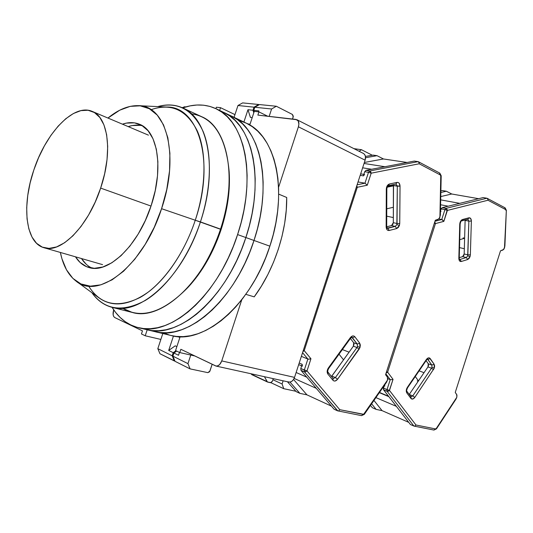 <?xml version="1.0" encoding="UTF-8"?>
<svg xmlns="http://www.w3.org/2000/svg" width="533" height="533" viewBox="0 0 533 533"><rect width="100%" height="100%" fill="white"/><g stroke="black" fill="none" stroke-linecap="round" stroke-linejoin="round"><path stroke-width="0.8" d="M194.638 355.924L179.768 352.573L180.847 349.295L216.072 366.064L217.95 365.771L219.763 364.425L221.748 360.914C220.342 364.565 218.377 366.271 215.852 366.024L180.847 349.295L179.768 352.573L194.638 355.924M254.208 296.861L261.403 286.121L267.892 274.495L273.556 262.163L278.299 249.331L282.03 236.226L284.702 223.067L286.261 210.082L286.707 197.476L278.699 194.125L286.707 197.476C287.207 230.456 274.442 269.605 254.208 296.861L245.8 294.336L254.208 296.861M215.872 366.031L288.746 382.048C291.298 382.321 293.23 380.769 294.542 377.384L221.748 360.914L241.795 299.693L221.748 360.914L294.542 377.384L365.112 160.18C365.984 156.969 365.425 154.73 363.433 153.471L296.921 119.725C298.866 120.984 299.359 123.343 298.4 126.794L365.112 160.18L365.451 156.535L364.699 154.597L363.419 153.464M288.073 381.828L289.905 382.101L291.778 381.355L293.41 379.696L294.542 377.384L365.112 160.18L298.4 126.794L278.579 187.33L298.4 126.794L298.893 124.142L298.154 120.871L295.902 119.425L257.865 115.101L258.925 111.877L267.699 116.221L258.925 111.877L254.268 111.364L250.044 124.196L247.772 123.909L250.044 124.196L254.268 111.364L258.925 111.877L257.865 115.101L296.921 119.725M234.966 114.615L220.535 107.679L216.345 107.226L215.872 108.652L216.345 107.226L220.535 107.679L234.966 114.615M142.471 330.866L141.452 333.951L145.223 335.783L160.866 339.434L145.223 335.783L147.201 329.787L145.223 335.783L141.452 333.951L142.471 330.866L114.768 317.561C113.009 316.296 112.623 313.85 113.616 310.206L113.149 314.783L113.729 316.542L114.768 317.561L142.471 330.866M175.57 350.534L179.768 352.573L175.57 350.534L179.861 337.516L175.57 350.534M182.173 107.693L184.618 106.773L182.173 107.693M219.623 110.438L220.535 107.679L219.623 110.438M185.837 106.913L184.618 106.773L185.837 106.913M177.789 336.556L179.861 337.516L177.789 336.556M113.729 309.873L113.616 310.206L113.729 309.873M151.019 206.064L100.65 188.102C88.358 226.219 60.755 253.781 43.973 247.718C25.344 242.775 21.606 205.232 33.806 170.074L30.148 182.826L27.749 195.491L26.697 207.65L27.05 218.903L28.829 228.837L32.013 237.078L36.53 243.275L42.254 247.119L49.016 248.391L56.571 246.932L64.64 242.715L72.894 235.833L80.983 226.512L88.531 215.112L95.187 202.114L100.65 188.102L104.655 173.711L107.033 159.6L107.693 146.402L106.64 134.682L103.962 124.915L99.818 117.453L94.421 112.536L88.032 110.258L80.923 110.624L73.387 113.529L65.706 118.779L58.15 126.141L50.961 135.295L44.379 145.915L38.603 157.635L33.806 170.074C45.778 133.01 73.801 103.116 92.229 111.41C108.166 117.093 112.963 152.172 100.65 188.102L151.019 206.064M138.467 327.695L171.133 335.524C203.18 345.177 251.303 305.209 269.871 246.173C288.606 190.727 275.528 135.389 246.306 123.176L231.389 116.054C260.39 128.12 273.076 184.092 254.001 240.47L269.871 246.173L254.001 240.47C235.073 300.505 186.816 341.307 155.05 331.666L150.986 330.46L155.05 331.666C186.816 341.307 235.073 300.505 254.001 240.47L257.472 228.63L260.137 216.731L261.983 204.925L262.982 193.366L263.135 182.186L262.456 171.519L260.957 161.486L258.678 152.191L255.667 143.737L251.962 136.188L247.632 129.612L242.735 124.056L237.338 119.552L231.515 116.114L237.338 119.552L242.735 124.056L247.632 129.612L251.962 136.188L255.667 143.737L258.678 152.191L260.957 161.486L262.456 171.519L263.135 182.186L262.982 193.366L261.983 204.925L260.137 216.731L257.472 228.63L254.001 240.47L237.591 234.58C218.283 295.635 169.927 337.309 138.467 327.695C127.487 324.857 118.692 318.074 112.077 307.341L115.461 312.231L120.065 317.395L125.215 321.672L130.871 324.997L136.988 327.309L143.524 328.555L150.426 328.694L157.628 327.695L165.057 325.53L172.645 322.199L180.301 317.701L187.936 312.065L195.471 305.336L202.806 297.567L209.842 288.833L216.498 279.239L222.681 268.885L228.304 257.899L233.294 246.419L237.591 234.58L245.866 237.551C265.108 180.687 252.635 124.396 223.747 112.403C252.635 124.396 265.108 180.687 245.866 237.551L249.371 225.612L252.076 213.62L253.961 201.721L255.001 190.074L255.194 178.821L254.547 168.082L253.088 157.988L250.85 148.647L247.872 140.146L244.207 132.57L239.91 125.975L235.04 120.405L229.676 115.901L223.88 112.47L229.676 115.901L235.04 120.405L239.91 125.975L244.207 132.57L247.872 140.146L250.85 148.647L253.088 157.988L254.547 168.082L255.194 178.821L255.001 190.074L253.961 201.721L252.076 213.62L249.371 225.612L245.866 237.551C226.752 298.087 178.442 339.328 146.822 329.694C178.442 339.328 226.752 298.087 245.866 237.551L254.001 240.47C273.076 184.092 260.39 128.12 231.382 116.047L215.998 108.705C244.754 120.611 257.013 177.229 237.591 234.58L241.136 222.541L243.881 210.448L245.806 198.463L246.886 186.73L247.119 175.397L246.513 164.59L245.093 154.437L242.895 145.043L239.95 136.501L236.319 128.893L232.055 122.27L227.225 116.694L221.888 112.19L216.125 108.765L209.989 106.44L203.566 105.194L196.924 105.014L190.121 105.874L182.672 107.919C194.572 103.742 205.671 104.002 215.992 108.705M154.996 331.653L160.153 332.545L167.102 332.725L174.344 331.773L181.8 329.68L189.402 326.429L197.07 322.039L204.705 316.529L212.227 309.94L219.536 302.324L226.538 293.763L233.154 284.349L239.284 274.189L244.847 263.395L249.777 252.109L254.001 240.47L249.777 252.109L244.847 263.395L239.284 274.189L233.154 284.349L226.538 293.763L219.536 302.324L212.227 309.94L204.705 316.529L197.07 322.039L189.402 326.429L181.8 329.68L174.344 331.773L167.102 332.725L160.153 332.545L154.996 331.653M171.073 335.51L176.276 336.416L183.265 336.623L190.534 335.723L198.016 333.698L205.638 330.533L213.3 326.243L220.935 320.853L228.437 314.397L235.719 306.935L242.688 298.533L249.257 289.292L255.34 279.312L260.844 268.712L265.714 257.619L269.871 246.173L273.269 234.52L275.861 222.801L277.633 211.175L278.552 199.782L278.632 188.755L277.88 178.222L276.307 168.308L273.962 159.12L270.877 150.739L267.113 143.257L262.716 136.721L257.765 131.191L252.316 126.687L246.439 123.236L240.21 120.844M163.391 332.812L169.634 335.13M146.768 329.68L151.905 330.567L158.827 330.726L166.049 329.747L173.498 327.622L181.093 324.331L188.755 319.887L196.391 314.317L203.919 307.654L211.241 299.966L218.264 291.318L224.893 281.817L231.049 271.557L236.645 260.67L241.602 249.291L245.866 237.551L241.602 249.291L236.645 260.67L231.049 271.557L224.893 281.817L218.264 291.318L211.241 299.966L203.919 307.654L196.391 314.317L188.755 319.887L181.093 324.331L173.498 327.622L166.049 329.747L158.827 330.726L151.905 330.567L146.768 329.68M76.412 281.351L98.931 297.84C112.716 307.661 129.406 305.569 148.987 291.551C167.609 277.18 185.324 250.277 195.265 220.236L221.135 229.503L217.484 239.564L208.503 258.685L203.286 267.519L197.67 275.728L188.469 286.867C202.487 271.577 213.38 252.455 221.135 229.503L220.555 229.123C212.48 253.022 201.161 272.909 186.597 288.793C162.472 312.771 141.132 319.254 122.57 308.254L132.277 312.438C160.206 321.312 203.26 283.729 220.555 229.123L200.421 221.908C182.712 277.62 139.599 316.169 112.057 307.334C103.922 305.176 97.193 300.286 91.883 292.677C104.655 310.099 122.49 312.678 145.369 300.419C167.069 287.334 188.875 256.893 200.421 221.908L195.265 220.236C183.765 255.08 161.819 285.208 140.299 297.367C117.6 308.607 100.357 304.823 88.591 286.028M142.424 125.781C137.954 124.662 133.217 124.935 128.206 126.607L132.264 125.548L140.319 125.348L142.424 125.775M122.443 124.169C128.626 122.077 134.349 122.124 139.606 124.302C157.621 130.925 163.971 168.135 151.106 205.805L145.309 220.555L138.12 234.187L129.879 246.086L120.978 255.747L111.817 262.796L102.802 267.006L94.301 268.299L86.639 266.72L80.077 262.436L75.486 256.813C78.977 262.336 83.448 265.9 88.911 267.513C108.019 274.189 138.32 245.786 151.106 205.805L155.236 190.601L157.521 175.663L157.881 161.652L156.336 149.18L153.004 138.753L148.081 130.752L141.818 125.415L134.516 122.863L126.488 123.096L122.443 124.169M151.006 109.711C171.093 102.749 186.517 109.818 197.283 130.905C206.684 152.038 206.298 186.717 195.265 220.236L161.572 208.689C143.377 265.987 97.992 300.492 75.913 280.984C68.217 274.981 63.034 265.474 60.376 252.455L61.955 258.805L66.518 269.865L72.888 278.386L80.909 283.936L90.343 286.168L100.877 284.829L112.117 279.818L123.596 271.197L134.796 259.225L145.189 244.367L154.264 227.258L161.572 208.689L195.265 220.236C215.625 160.733 198.223 105.96 166.483 107.033L138.54 105.681M107.952 118.053C118.213 109.611 128.226 105.474 137.987 105.654C165.936 104.701 180.134 154.57 161.572 208.689L166.742 189.568L169.554 170.8L169.9 153.264L167.842 137.747L163.531 124.875L157.248 115.108L149.34 108.725L140.186 105.827L130.192 106.367L119.765 110.178L107.952 118.053M200.421 221.908C211.468 188.296 212.147 153.477 203.16 131.551C192.873 109.605 177.736 101.29 157.748 106.613C166.669 104.042 174.971 104.475 182.652 107.913C208.097 118.04 218.217 169.527 200.421 221.908M191.407 113.815C212.754 116.94 225.259 135.409 228.924 169.227C230.129 188.082 227.344 208.05 220.555 229.123C237.978 177.795 227.338 126.987 201.587 116.667L182.652 107.913M86.126 264.161L81.496 258.552C84.341 262.996 87.852 266.194 92.029 268.139M221.135 229.503C227.651 209.256 230.329 190.054 229.17 171.899L229.177 188.829L228.197 198.809L226.518 209.003L221.135 229.503M253.788 112.816L252.982 110.251L253.994 107.166L258.685 104.495L259.191 104.748L258.685 104.495L253.994 107.166L237.971 105.507L242.615 102.902L258.685 104.495L242.615 102.902L237.971 105.507L234.074 117.333L237.971 105.507L253.994 107.166L252.982 110.251L247.965 109.711L250.403 117.393L252.209 117.606L250.403 117.393L247.965 109.711L252.982 110.251L253.788 112.816M173.205 352.659L175.943 350.714L173.205 352.659L168.701 350.447L175.23 345.83L176.863 346.617L175.23 345.83L168.701 350.447L173.205 352.659L172.179 355.797L173.205 352.659M174.951 361.094L174.324 360.954L172.179 355.797L157.821 348.669L159.967 353.739L174.324 360.954L172.179 355.797L157.821 348.669L162.812 333.525L157.821 348.669L159.967 353.739L174.951 361.094M243.907 122.03L247.965 109.711L243.907 122.03M173.458 336.01L168.701 350.447L173.458 336.01M395.952 184.045L397.005 182.406L395.992 184.038L397.305 186.197L396.858 224.62L399.424 225.446L399.743 223.48L397.038 223.5L393.307 222.681L392.788 224.546M351.787 337.309L357.25 344.078L353.672 342.746L350.408 338.482L353.672 342.746L357.25 344.078L357.463 346.51L360.035 347.363L359.668 343.099L357.25 344.078L352.433 337.762L351.494 337.422L352.433 337.762L354.865 336.776C353.499 335.404 351.993 335.683 350.341 337.629L328.375 367.957L328.628 368.57L328.375 367.957C326.942 370.288 326.776 372.34 327.888 374.113L332.972 380.276C334.384 381.575 335.93 381.222 337.596 379.223L360.035 347.363L357.463 346.51L356.957 347.529L353.379 346.177L331.506 376.491L331.852 376.085L335.384 377.584L356.957 347.529L353.379 346.177L353.672 342.746L353.999 343.459M396.012 184.038L397.305 186.197L393.527 185.531L393.307 222.681L393.401 184.585L393.527 185.531L400.043 186.164C399.877 183.545 398.864 182.293 397.005 182.406L389.456 183.985C387.564 184.665 386.512 186.377 386.298 189.115L386.159 226.905L386.691 226.592L386.159 226.905C386.345 229.483 387.371 230.669 389.237 230.463L396.679 228.557L399.424 225.446L396.858 224.62L395.286 226.398L391.555 225.566L386.691 226.791L391.555 225.566L393.307 222.681L397.038 223.5L396.858 224.62L395.286 226.398L387.065 228.111L387.844 228.284L387.264 228.297L386.691 226.592L386.838 188.849L386.298 189.115L386.838 188.849C387.145 186.863 387.678 185.79 388.43 185.637L389.456 183.985L388.417 185.644L395.972 184.045M393.527 185.844L387.145 187.196L393.527 185.844M345.304 144.23L347.976 145.629L345.304 144.23M270.491 382.714L267.613 382.074L251.396 374.239L267.133 381.608L264.441 376.704L267.426 381.954L271.044 382.687L272.403 381.208L270.491 382.714M209.929 371.068L207.823 372.64L190.094 368.889L175.051 361.321L172.905 356.157L175.051 361.321L190.094 368.889L187.949 363.633L190.094 368.889L207.823 372.64L209.582 371.767L212.141 364.332L209.929 371.068M176.67 351.074L173.938 353.019L172.905 356.157L187.949 363.633L190.767 355.051L187.949 363.633L172.905 356.157L173.938 353.019L178.515 355.271L173.938 353.019L176.67 351.074M292.437 114.468L293.183 117.013L292.517 119.039L293.31 116.247L292.437 114.468L276.334 106.247L259.498 104.575L254.807 107.253L253.788 110.338L254.188 111.604L253.788 110.338L258.885 110.884L253.788 110.338L254.807 107.253L271.597 108.992L276.334 106.247L292.437 114.468M259.498 104.575L254.807 107.253L271.597 108.992L269.165 116.387L271.597 108.992L276.334 106.247L259.498 104.575M393.527 185.457L392.701 185.577L393.527 185.457M373.073 155.103L377.018 155.676L383.434 158.967L407.099 162.465L383.434 158.967L364.365 162.478L383.434 158.967L377.018 155.676L365.531 157.741L377.018 155.676L373.12 155.11L365.431 156.436M272.403 381.208L273.236 378.643L272.403 381.208M287.454 381.768L296.215 391.655M440.258 213.633L439.878 217.431L438.059 219.549L435.301 220.262L439.119 218.83L440.371 215.199L441.197 175.75L440.751 175.963L439.912 217.331L440.751 175.963L441.197 175.743L439.805 173.118L440.751 175.963L440.325 174.971L419.211 163.778L440.325 174.971L439.459 172.998M364.046 163.464L384.899 166.729L364.046 163.464M179.448 352.42L178.515 355.271L179.448 352.42M258.572 111.837L258.885 110.884L258.572 111.837M251.136 373.78L251.396 374.239L251.136 373.78M289.992 382.088L299.879 393.361L296.301 391.702L299.879 393.361L306.941 394.846L293.563 379.469L306.941 394.846L299.879 393.361L289.992 382.088M316.269 388.324L294.143 378.417L316.269 388.324M337.815 410.91L304.516 371.934L307.001 370.935L310.952 358.756L308.52 359.202L310.952 358.756L307.001 370.935L339.768 409.677L363.646 414.288L387.544 380.049L364.092 413.861L363.166 414.381L339.768 409.677L338.761 410.75L339.768 409.677L307.001 370.935L300.792 368.523L301.005 370.408L305.116 372.034L307.001 370.935L304.31 370.042L304.516 371.934L304.31 370.042L307.874 359.055L308.52 359.202L307.874 359.055L302.571 352.686L307.874 359.055L301.378 356.357L307.874 359.055L304.31 370.042L300.792 368.523L301.005 370.408L304.516 371.934L337.569 410.83L361.521 415.633L363.166 414.381L361.534 415.64L364.305 414.361L364.092 413.861L364.305 414.361L386.658 382.074L387.757 379.13L387.358 377.071L387.578 379.949L386.358 382.547M386.145 382.827L385.639 383.32M298.693 364.619L301.651 365.885L298.693 364.619M302.044 364.839L302.164 364.305L299.206 363.046L302.164 364.305L300.792 368.523L302.164 364.305L302.371 366.191M349.068 352.166L342.373 349.575L349.068 352.166M363.579 175.377L364.712 171.699L368.496 172.332L369.749 170.986L365.971 170.36L364.712 171.699L363.359 175.87L360.188 175.33L363.359 175.87L364.612 174.531M363.839 174.398L360.668 173.858L363.839 174.398M386.731 216.165L393.341 217.571L386.731 216.165M364.712 171.699L368.496 172.332L364.972 183.185L358.043 181.94L364.972 183.185L367.27 185.218L371.181 173.178L370.761 171.726L369.749 170.986L418.092 161.639L414.281 161.086L365.971 170.36L364.712 171.699M331.473 406.159L306.941 394.846L331.473 406.159M306.755 377.164L296.135 372.5L306.755 377.164M354.052 344.358L353.379 346.177L331.852 376.085L335.384 377.584L333.218 378.543L328.061 372.307L327.888 374.113L328.055 372.294C327.515 371.608 327.702 370.362 328.628 368.563L350.561 338.268L350.341 337.629L350.561 338.268L351.867 337.336M301.005 370.408L334.071 409.211L301.005 370.408M362.633 167.808L371.654 169.267L362.633 167.808M392.221 225.212L391.555 225.566L395.286 226.398L396.679 228.557L395.286 226.398L387.844 228.284L389.237 230.463L387.844 228.284L387.238 228.291M387.358 377.071L385.572 374.712L435.301 220.262L385.572 374.712L387.358 377.071M418.092 161.639L414.281 161.086L365.971 170.36L369.749 170.986L368.496 172.332L371.181 173.178L419.211 163.778L419.224 163.025L419.211 163.778L371.181 173.178L368.496 172.332L364.972 183.185L357.117 184.791L364.972 183.185L367.27 185.218L357.29 187.276L356.81 185.724L357.29 187.276L367.27 185.218L371.181 173.178L369.749 170.986L418.092 161.639L419.224 163.025L418.092 161.639M356.417 186.93L357.29 187.276L356.417 186.93M302.911 351.633L304.223 350.641L303.317 350.381L304.223 350.641L357.29 187.276L304.223 350.641L302.911 351.633M337.569 410.83L334.071 409.211L337.569 410.83M332.739 378.177L333.152 378.49L332.972 380.276L333.918 380.955L335.184 381.008L337.596 379.223L359.149 349.135L360.035 347.363L360.328 344.998L359.668 343.099L354.865 336.776L359.668 343.099L357.25 344.078L357.463 346.51L356.957 347.529L359.149 349.135L356.957 347.529L335.384 377.584L337.596 379.223L335.384 377.584L333.212 378.537M310.952 358.756L304.223 350.641L310.952 358.756M351.86 337.336L352.433 337.762L354.865 336.776L353.952 336.05L352.713 335.93L350.341 337.629L327.568 369.456L327.155 371.248L327.888 374.113L332.972 380.276L333.138 378.477M399.743 223.48L400.043 186.164L397.305 186.197L397.038 223.5L399.743 223.48L399.424 225.446L398.291 227.491L396.679 228.557L389.237 230.463L388.104 230.449L387.058 229.75L386.159 226.905L386.525 187.423L387.231 185.764L389.456 183.985L397.005 182.406L398.138 182.473L399.17 183.239L400.043 186.164L399.743 223.48M463.21 256.3L462.644 256.639L466.328 257.519L467.668 259.524L470.046 256.626L470.353 254.841L471.372 221.115L470.353 254.841L467.861 254.847L468.853 221.135L471.372 221.115L468.853 221.135L465.122 220.389L465.109 219.996L465.122 220.389L468.853 221.135L467.847 219.27L468.853 221.135L467.688 255.867L470.046 256.626L470.353 254.841L467.861 254.847L464.176 253.981L465.122 220.389L464.176 253.981L467.861 254.847L467.688 255.867L466.328 257.519L462.644 256.639L459.246 257.672L462.644 256.639L464.176 253.981M428.572 365.238L427.966 366.904L409.251 394.453L412.782 395.892L431.523 368.216L433.549 369.695L431.523 368.216L431.97 367.29L431.843 365.085L434.115 364.212L430.218 358.576L427.939 359.462L427.513 359.102L431.843 365.085L428.285 363.786L426.087 360.641L428.285 363.786L431.843 365.085L431.97 367.29L434.335 368.063L434.115 364.212L431.843 365.085L427.939 359.462L427.266 359.215L427.939 359.462L430.218 358.576C429.105 357.363 427.832 357.65 426.407 359.442L407.365 387.351L407.525 387.851L407.365 387.351C406.113 389.49 405.933 391.349 406.819 392.934L410.93 398.431C412.089 399.577 413.381 399.237 414.827 397.398L434.335 368.063L431.97 367.29L431.523 368.216L427.966 366.904L409.251 394.453L412.782 395.892L431.523 368.216L427.966 366.904L428.285 363.786L428.539 364.425M272.883 379.729L282.09 383.98L283.749 388.697L270.937 382.714L283.749 388.697L282.09 383.98L283.123 380.815L282.09 383.98L272.883 379.729M359.075 151.259L361.447 149.706L353.912 148.64L361.447 149.706L372.247 155.216L361.447 149.706L359.075 151.259M442.397 190.554L446.341 191.227L451.737 193.999L478.634 198.696L451.737 193.999L440.771 196.57L451.737 193.999L446.341 191.227L440.851 192.493L446.341 191.227L442.47 190.561L440.884 190.841M370.482 405.446L372.374 407.718M504.744 244.587L504.884 245.22M504.898 245.806L504.458 248.098L502.866 250.077L500.507 250.81L503.785 249.391L504.884 246.046L506.35 210.269L504.485 248.005L506.35 210.269L505.117 207.857L506.01 210.475L504.771 207.737M440.698 199.868L459.746 203.353L440.698 199.868M295.802 391.249L283.749 388.697L295.802 391.249M371.634 403.787L376.111 409.384L372.514 407.792L376.111 409.384L382.048 410.63L373.953 400.443L382.048 410.63L376.111 409.384L371.634 403.787M379.349 392.661L388.863 396.652L379.349 392.661M396.359 406.346L375.918 397.611L396.359 406.346M456.808 397.258L455.988 399.117L456.808 397.258L436.314 428.445L435.528 428.932L415.973 425.001L389.476 390.442L383.48 388.164L384.36 385.439L383.48 388.164L383.613 389.863L387.145 391.329L387.018 389.623L383.48 388.164L383.367 388.65L383.613 389.863L410.39 424.501L383.613 389.863L387.731 391.435L389.257 390.709L393.041 379.356L387.624 372.161L386.505 371.827L387.624 372.161L435.461 223.574L434.775 221.881L435.461 223.574L443.856 221.375L447.294 209.722L446.008 208.383L442.257 207.663L441.177 208.909L444.928 209.636L446.008 208.383L486.895 198.229L483.145 197.583L442.257 207.663L441.371 208.463L441.177 208.909L444.928 209.636L441.744 219.523L438.999 218.963L442.337 219.749L443.856 221.375L441.744 219.523L434.975 221.275L441.744 219.523L444.928 209.636L447.38 210.415L488.001 200.235L505.664 209.596L488.001 200.235L488.008 199.542L488.001 200.235L447.38 210.415L444.928 209.636L446.008 208.383L447.38 210.415L443.856 221.375L435.461 223.574L434.368 223.16L435.461 223.574L387.624 372.161L386.079 373.147L387.624 372.161L393.041 379.356L392.375 379.623L393.041 379.356L389.476 390.442L387.145 391.329L413.881 426.04L410.39 424.501L413.881 426.04L415.04 425.974L415.973 425.001L415.04 425.974L413.881 426.04L387.145 391.329L387.018 389.623L389.476 390.442L415.973 425.001L435.528 428.932L433.935 430.064L436.314 428.445L436.454 428.858L436.314 428.445L456.808 397.258M455.508 399.797L455.015 400.25M384.853 386.025L384.586 385.106M424.028 372.7L419.125 370.848L424.028 372.7M417.206 380.882L418.158 381.342M440.458 211.828L441.038 211.461M459.513 247.612L464.323 248.724L459.513 247.612M464.589 238.078L463.077 237.925M456.714 394.547L456.841 397.165L456.948 395.053L455.255 392.435L500.507 250.81L455.255 392.435L456.714 394.547M440.471 211.115L441.177 208.909L440.471 211.115M387.797 378.65L390.229 379.629L387.018 389.623L390.229 379.629L387.797 378.65M408.731 422.356L382.048 410.63L408.731 422.356M388.564 396.266L379.489 392.461L388.564 396.266M440.598 204.759L448.22 206.198L440.598 204.759M464.043 254.861L463.697 255.68M486.895 198.229L483.145 197.583L442.257 207.663L446.008 208.383L486.895 198.229L488.008 199.542L486.895 198.229M385.852 373.84L390.229 379.629L392.375 379.623L390.229 379.629L385.852 373.84M427.406 359.062L426.547 359.968L426.407 359.442L426.547 359.968L407.525 387.851C406.619 390.016 406.419 391.182 406.926 391.342L406.819 392.934L406.912 391.329L411.03 396.838L410.93 398.431L411.043 396.852L410.557 396.479M412.782 395.892L411.016 396.825L412.782 395.892L414.827 397.398L412.782 395.892M460.012 259.458L459.559 259.491L460.012 259.458L461.358 261.47L467.668 259.524L466.328 257.519L460.012 259.458L466.328 257.519L467.688 255.867L470.046 256.626L469.047 258.512L467.668 259.524L461.358 261.47L460.012 259.458M467.947 219.243L461.565 220.935C461.098 220.762 460.625 221.775 460.146 223.993L459.239 258.065L458.84 258.352L459.966 222.714L461.518 220.056L468.887 217.824L470.692 218.503L471.372 221.115C471.279 218.757 470.452 217.657 468.887 217.824L467.967 219.236L468.887 217.824L462.504 219.516L461.551 220.942L462.504 219.516C460.892 220.189 459.972 221.768 459.739 224.24L460.146 223.993L459.739 224.24L458.84 258.352L459.239 258.065L459.479 259.471M414.128 426.114L433.935 430.064L436.454 428.858L455.988 399.117M458.84 258.352C458.94 260.677 459.779 261.716 461.358 261.47L459.533 260.897L458.84 258.352M410.93 398.431L406.819 392.934L406.273 390.356L406.659 388.724L426.407 359.442L428.432 357.856L429.471 357.936L434.115 364.212L434.628 365.911L434.335 368.063L414.827 397.398L412.769 399.057L410.93 398.431M102.596 264.641L43.973 247.718M148.441 135.149L92.362 111.47M186.597 288.793L188.469 286.867M132.277 312.438L112.057 307.334M228.924 169.227L229.17 171.899M386.758 208.809L393.401 207.257M339.048 354.179L343.538 359.848M267.613 382.074L251.876 374.699M387.364 186.71L392.701 185.577M418.452 161.759L439.805 173.118M459.726 239.67L464.623 238.271M415.274 376.498L418.458 380.902M487.249 198.356L505.117 207.857"/></g></svg>
